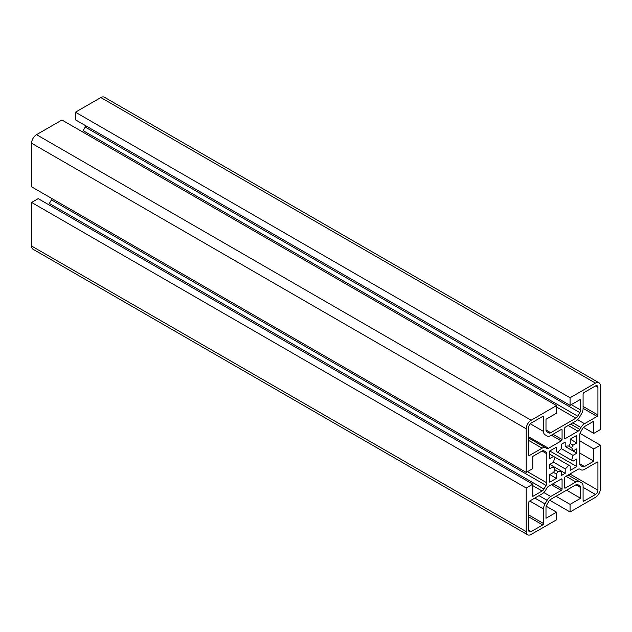 <?xml version="1.0" encoding="UTF-8"?>
<svg xmlns="http://www.w3.org/2000/svg" width="632" height="632" viewBox="0 0 632 632"><rect width="100%" height="100%" fill="white"/><g stroke="black" fill="none" stroke-linecap="round" stroke-linejoin="round"><path stroke-width="0.95" d="M555.046 457.268A13.991 8.074 120 0 0 553.592 462.197L565.198 468.897A13.991 8.074 120 0 0 568.745 465.176L553.561 456.407L549.785 458.587L549.785 450.972L576.826 466.582L576.826 458.974L573.05 461.147L571.565 460.293A13.991 8.074 120 0 0 573.011 455.364L561.406 448.665A13.991 8.074 120 0 0 557.859 452.386L556.381 451.524L556.381 447.164L549.785 450.972M565.198 446.476L573.011 450.987A13.991 8.074 120 0 0 571.565 447.725L568.745 446.097A13.991 8.074 120 0 0 565.198 446.476L565.198 442.076L561.406 444.264L561.406 448.665M556.381 451.524L571.565 460.293M555.046 469.837L557.859 471.464A13.991 8.074 120 0 0 561.406 471.085L553.592 466.574A13.991 8.074 120 0 0 555.046 469.837L553.561 472.404L549.785 474.585L549.785 482.192L556.381 478.392L556.381 474.032L557.859 471.464M526.211 531.599A6.992 4.037 120 0 0 527.657 534.798A6.992 4.037 120 0 0 531.157 534.451L556.547 519.796L556.547 512.181L545.993 518.272L545.993 507.543A3.729 2.157 -60 0 1 546.767 504.936L548.845 501.334A3.729 2.157 -60 0 1 550.709 499.367L575.894 484.823A3.729 2.157 -60 0 1 577.759 484.641L579.844 485.842A3.729 2.157 -60 0 1 580.618 487.548L580.618 498.285L570.064 504.376L570.064 511.991L595.455 497.329A6.992 4.037 120 0 0 600.4 488.765L600.4 445.165L593.803 448.973L593.803 461.163L584.513 466.527A3.729 2.157 -60 0 1 582.649 466.708L580.563 465.507A3.729 2.157 -60 0 1 579.789 463.801L579.789 434.721A3.729 2.157 -60 0 1 580.563 432.122L582.649 428.52A3.729 2.157 -60 0 1 584.513 426.545L593.803 421.181L593.803 433.362L600.4 429.555L600.4 385.962A6.992 4.037 120 0 0 598.954 382.763A6.992 4.037 120 0 0 595.455 383.103L570.064 397.765L570.064 405.381L580.618 399.29L580.618 410.018A3.729 2.157 -60 0 1 579.844 412.617L577.759 416.227A3.729 2.157 -60 0 1 575.894 418.194L550.709 432.73A3.729 2.157 -60 0 1 548.845 432.92L546.767 431.719A3.729 2.157 -60 0 1 545.993 430.005L545.993 419.277L556.547 413.186L556.547 405.57L531.157 420.225A6.992 4.037 120 0 0 526.211 428.796L526.211 472.388L532.8 468.581L532.8 456.399L542.098 451.035A3.729 2.157 -60 0 1 543.962 450.853L546.048 452.054A3.729 2.157 -60 0 1 546.814 453.76L546.814 482.84A3.729 2.157 -60 0 1 546.048 485.439L543.962 489.042A3.729 2.157 -60 0 1 542.098 491.017L532.8 496.381L532.8 484.191L526.211 487.999L526.211 531.599L31.6 246.038A6.992 4.037 120 0 0 33.046 249.237L527.657 534.798M532.8 484.191L38.197 198.638L31.6 202.445L526.211 487.999M31.6 202.445L31.6 246.038M51.998 198.606A3.729 2.157 -60 0 1 51.437 199.878L49.351 203.48A3.729 2.157 -60 0 1 48.53 204.602M543.962 450.853L546.048 452.054M556.547 405.57L61.936 120.009L36.545 134.671A6.992 4.037 120 0 0 31.6 143.235L31.6 186.835L526.211 472.388M85.794 125.784A3.729 2.157 -60 0 1 85.233 127.064L83.155 130.666A3.729 2.157 -60 0 1 82.334 131.788M598.954 382.763L104.343 97.202A6.992 4.037 120 0 0 100.844 97.549L75.453 112.204L75.453 119.819L570.064 405.381M75.453 112.204L570.064 397.765M583.47 427.398L593.803 433.362M579.789 453.073L593.803 461.163M579.789 440.883L593.803 448.973M580.002 433.394L600.4 445.165M549.666 500.212L570.064 511.991M556.049 496.286L570.064 504.376M566.604 490.195L580.618 498.285M577.759 484.641L579.844 485.842M546.206 506.216L556.547 512.181M571.565 447.725L573.05 445.157L576.826 442.977L576.826 435.361L570.23 439.169L570.23 443.53L568.745 446.097M576.826 448.783L573.011 450.987L576.826 453.168L576.826 448.783M573.011 455.364L576.826 453.168M568.745 465.176L570.23 466.029L570.23 470.39L576.826 466.582M561.406 471.085L561.406 475.485L565.198 473.297L565.198 468.897M549.785 468.778L553.592 466.574L549.801 464.386L549.785 468.778M553.592 462.197L549.785 464.394M528.684 530.169A3.5 2.022 120 0 0 529.403 531.773A3.5 2.022 120 0 0 531.157 531.599L542.698 524.939A1.169 0.671 120 0 0 543.52 523.509L543.52 508.965A7.229 4.171 -60 0 1 545.013 503.933L547.099 500.323A7.229 4.171 -60 0 1 550.709 496.507L561.24 490.432A1.169 0.671 120 0 0 562.069 489.002L562.069 479.483A1.169 0.671 120 0 0 561.824 478.953A1.169 0.671 120 0 0 561.24 479.009L548.537 486.34A3.5 2.022 120 0 0 546.791 488.188L545.708 490.053A7.229 4.171 -60 0 1 542.098 493.868L529.505 501.137A1.169 0.671 120 0 0 528.684 502.566L528.684 530.169L531.157 531.599M531.157 423.084A3.5 2.022 120 0 0 528.684 427.366L528.684 454.969A1.169 0.671 120 0 0 528.921 455.506A1.169 0.671 120 0 0 529.505 455.451L542.098 448.175A7.229 4.171 -60 0 1 545.708 447.819L546.791 448.444A3.5 2.022 120 0 0 548.537 448.27L561.24 440.931A1.169 0.671 120 0 0 562.069 439.501L562.069 429.989A1.169 0.671 120 0 0 561.824 429.452A1.169 0.671 120 0 0 561.24 429.507L550.709 435.59A7.229 4.171 -60 0 1 547.099 435.946L545.013 434.745A7.229 4.171 -60 0 1 543.52 431.435L543.52 416.899A1.169 0.671 120 0 0 543.275 416.362A1.169 0.671 120 0 0 542.698 416.425L531.157 423.084M547.099 435.946L545.013 434.745M545.708 447.819L528.684 437.992M564.542 438.079A1.169 0.671 120 0 0 564.779 438.608A1.169 0.671 120 0 0 565.364 438.553L578.075 431.214A3.5 2.022 120 0 0 579.821 429.373L580.895 427.509A7.229 4.171 -60 0 1 584.513 423.693L597.106 416.425A1.169 0.671 120 0 0 597.927 414.995L597.927 387.392A3.5 2.022 120 0 0 597.201 385.789A3.5 2.022 120 0 0 595.455 385.962L583.913 392.622A1.169 0.671 120 0 0 583.091 394.052L583.091 408.588A7.229 4.171 -60 0 1 581.59 413.628L579.512 417.238A7.229 4.171 -60 0 1 575.894 421.046L565.364 427.129A1.169 0.671 120 0 0 564.542 428.559L564.542 438.079L565.364 438.553M564.542 487.572A1.169 0.671 120 0 0 564.779 488.109A1.169 0.671 120 0 0 565.364 488.054L575.894 481.971A7.229 4.171 -60 0 1 579.512 481.616L581.59 482.816A7.229 4.171 -60 0 1 583.091 486.127L583.091 500.663A1.169 0.671 120 0 0 583.328 501.2A1.169 0.671 120 0 0 583.913 501.137L595.455 494.477A3.5 2.022 120 0 0 597.927 490.195L597.927 462.584A1.169 0.671 120 0 0 597.682 462.055A1.169 0.671 120 0 0 597.106 462.111L584.513 469.379A7.229 4.171 -60 0 1 580.895 469.742L579.821 469.118A3.5 2.022 120 0 0 578.075 469.292L565.364 476.631A1.169 0.671 120 0 0 564.542 478.053L564.542 487.572L565.364 488.054M580.895 469.742L579.813 469.118M579.512 481.616L568.121 475.035M553.561 472.404L556.381 474.032M549.785 474.585L556.381 478.392M561.406 471.109L565.198 473.297M570.23 443.53L573.05 445.157M570.23 439.169L576.826 442.977M549.785 454.226L553.561 456.407M532.8 485.645L542.098 491.017M49.351 203.48L543.962 489.042M51.437 199.878L546.048 485.439M527.467 471.669L546.814 482.84M542.098 451.035L546.814 453.76M31.6 143.235L526.211 428.796M36.545 134.671L531.157 420.225M545.993 430.005L550.709 432.73M556.547 407.024L575.894 418.194M83.155 130.666L577.759 416.227M85.233 127.064L579.844 412.617M571.32 404.654L580.618 410.018M100.844 97.549L595.455 383.103M579.789 463.801L584.513 466.527M575.894 484.823L580.618 487.548M597.106 462.111L597.927 462.584M569.898 474.008L597.927 490.195M583.091 487.335L595.455 494.477M583.091 500.663L583.913 501.137M566.003 476.259L575.894 481.971M595.455 385.962L597.927 387.392M583.091 406.423L597.927 414.995M583.091 408.327L597.106 416.425M577.616 419.711L584.513 423.693M572.805 422.832L580.895 427.509M570.657 424.08L579.821 429.373M568.184 425.502L578.075 431.214M542.698 416.425L543.52 416.899M530.272 423.788L543.52 431.435M561.24 429.507L562.069 429.989M553 434.271L562.069 439.501M551.349 435.219L561.24 440.931M528.684 436.807L548.537 448.27M528.684 440.433L542.098 448.175M528.684 454.969L529.505 455.451M561.24 479.009L562.069 479.483M553 483.764L562.069 489.002M551.349 484.72L561.24 490.432M543.82 492.533L550.709 496.507M539.009 495.654L547.099 500.323M534.846 498.056L545.013 503.933M529.735 501.01L543.52 508.965M528.684 514.938L543.52 523.509M528.684 516.842L542.698 524.939"/></g></svg>
